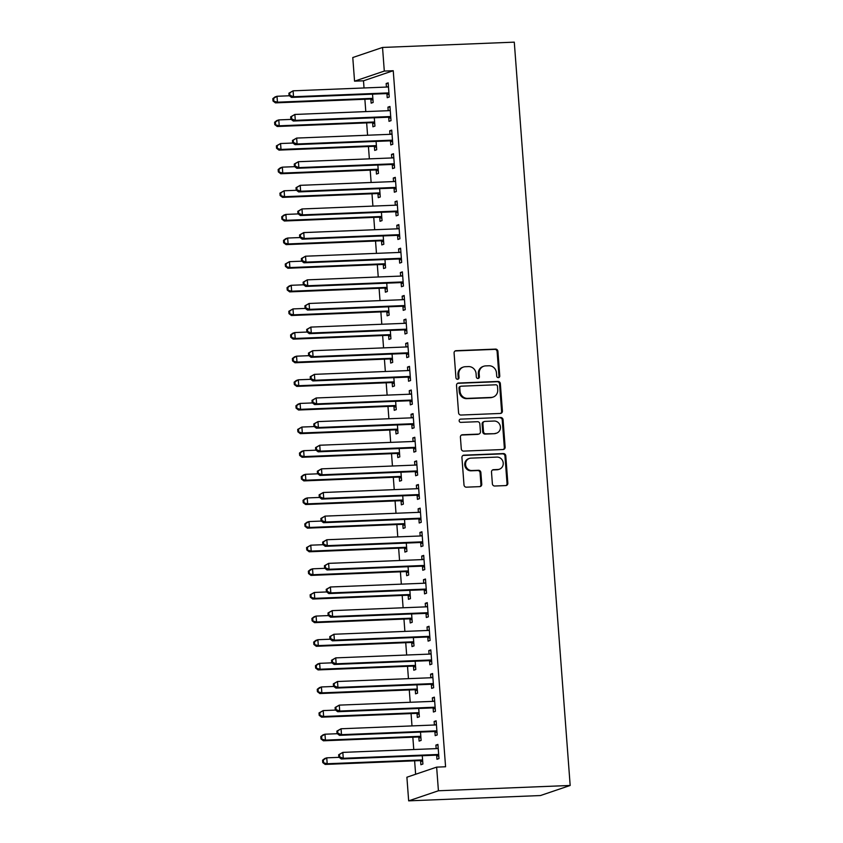 <?xml version="1.0" encoding="UTF-8"?>
<svg xmlns="http://www.w3.org/2000/svg" width="843" height="843" viewBox="0 0 843 843"><rect width="100%" height="100%" fill="white"/><g stroke="black" fill="none" stroke-linecap="round" stroke-linejoin="round"><path stroke-width="1.26" d="M498.361 377.653A1.633 1.528 71.3 0 0 499.773 375.967L497.918 351.331A2.339 2.181 71.3 0 0 495.558 349.097L456.095 350.688A2.339 2.181 71.3 0 0 454.082 353.091L455.937 377.727A1.633 1.528 71.3 0 0 457.991 379.224A1.633 1.528 71.3 0 0 459.003 377.611L458.761 374.418A7.471 6.986 71.3 0 1 465.22 366.716L468.508 366.589A7.471 6.986 71.3 0 1 476.084 373.723L476.316 376.916A1.633 1.528 71.3 0 0 478.381 378.402A1.633 1.528 71.3 0 0 479.382 376.789L479.151 373.597A7.471 6.986 71.3 0 1 485.6 365.894L488.887 365.767A7.471 6.986 71.3 0 1 496.464 372.901L496.706 376.094A1.633 1.528 71.3 0 0 498.361 377.653M498.339 377.653A1.633 1.528 71.3 0 0 498.972 376.241L497.117 351.605A2.339 2.181 71.3 0 0 494.746 349.371L455.294 350.951A2.339 2.181 71.3 0 0 455.136 350.973M457.57 379.297A1.633 1.528 71.3 0 0 458.202 377.885L457.96 374.692L458.761 374.418M477.96 378.475A1.633 1.528 71.3 0 0 478.582 377.063L478.339 373.87L479.151 373.597M492.375 483.798A2.339 2.181 71.3 0 0 494.746 486.021L505.821 485.579A2.339 2.181 71.3 0 0 507.834 483.176L505.779 455.81A2.339 2.181 71.3 0 0 503.408 453.576L463.956 455.167A2.339 2.181 71.3 0 0 461.932 457.57L463.998 484.936A2.339 2.181 71.3 0 0 466.358 487.17L479.73 486.632A2.339 2.181 71.3 0 0 481.753 484.219L480.868 472.512A2.339 2.181 71.3 0 0 478.497 470.278L471.869 470.542A6.249 5.838 71.3 0 1 469.403 458.423A6.249 5.838 71.3 0 1 470.942 458.139L496.917 457.096A6.249 5.838 71.3 0 1 499.383 469.214A6.249 5.838 71.3 0 1 497.844 469.498L493.513 469.677A2.339 2.181 71.3 0 0 491.501 472.08L492.375 483.798M445.578 766.772L393.238 70.717L384.303 71.075L354.555 81.16L352.774 57.535L382.532 47.45L514.283 42.15L570.174 785.465L438.423 790.766L436.642 767.13L445.578 766.772M382.532 47.45L384.303 71.075M500.394 413.449A2.339 2.181 71.3 0 0 502.407 411.047L500.352 383.681A2.339 2.181 71.3 0 0 497.981 381.447L458.529 383.038A2.339 2.181 71.3 0 0 456.516 385.441L458.571 412.807A2.339 2.181 71.3 0 0 460.942 415.041L500.394 413.449M503.06 419.74L505.126 447.106A2.339 2.181 71.3 0 1 503.102 449.519L463.65 451.1A2.339 2.181 71.3 0 1 461.279 448.876L460.404 437.159A2.339 2.181 71.3 0 1 462.417 434.756L478.424 434.113A2.339 2.181 71.3 0 0 480.436 431.7L479.857 423.934A2.339 2.181 71.3 0 0 477.486 421.7L460.826 422.375A1.633 1.528 71.3 0 1 460.183 419.203A1.633 1.528 71.3 0 1 460.584 419.129L500.7 417.517A2.339 2.181 71.3 0 1 503.06 419.74L502.259 420.014L504.314 447.38L505.126 447.106M436.642 767.13L406.895 777.225L408.665 800.85L540.426 795.55L570.174 785.465M434.904 731.819L435.199 735.644L437.201 734.97L436.137 720.786L434.134 721.471L434.398 725.001M418.823 737.277L419.119 741.102L421.121 740.417L420.499 732.093M431.353 684.569L431.648 688.394L433.65 687.709L432.585 673.536L430.573 674.221L430.847 677.751M415.272 690.017L415.557 693.842L417.57 693.167L416.948 684.832M427.801 637.308L428.086 641.133L430.099 640.459L429.034 626.275L427.022 626.96L427.285 630.501M411.721 642.766L412.006 646.592L414.018 645.907L413.386 637.582M424.25 590.058L424.535 593.883L426.547 593.198L425.483 579.025L423.471 579.71L423.734 583.24M408.17 595.516L408.455 599.341L410.467 598.656L409.835 590.332M420.699 542.808L420.984 546.633L422.996 545.948L421.932 531.775L419.919 532.449L420.183 535.99M404.608 548.256L404.903 552.081L406.916 551.396L406.284 543.071M417.137 495.547L417.433 499.372L419.445 498.687L418.37 484.514L416.368 485.199L416.632 488.729M401.057 501.005L401.352 504.831L403.354 504.146L402.733 495.821M413.586 448.297L413.881 452.122L415.884 451.437L414.819 437.264L412.807 437.939L413.081 441.479M397.506 453.745L397.791 457.57L399.803 456.895L399.182 448.56M410.035 401.036L410.32 404.861L412.332 404.187L411.268 390.003L409.255 390.688L409.519 394.229M393.955 406.495L394.239 410.32L396.252 409.635L395.63 401.31M406.484 353.786L406.769 357.611L408.781 356.926L407.717 342.753L405.704 343.438L405.968 346.968M390.404 359.234L390.688 363.059L392.701 362.385L392.069 354.049M402.933 306.536L403.217 310.35L405.23 309.676L404.166 295.493L402.153 296.178L402.417 299.718M386.853 311.984L387.137 315.809L389.15 315.124L388.518 306.799M399.382 259.275L399.666 263.1L401.679 262.415L400.604 248.242L398.602 248.927L398.865 252.457M383.291 264.734L383.586 268.559L385.588 267.874L384.966 259.549M395.82 212.025L396.115 215.85L398.117 215.165L397.053 200.992L395.051 201.667L395.314 205.207M379.74 217.473L380.024 221.298L382.037 220.613L381.415 212.288M392.269 164.764L392.553 168.589L394.566 167.915L393.502 153.732L391.489 154.417L391.763 157.947M376.189 170.223L376.473 174.048L378.486 173.363L377.864 165.038M388.718 117.514L389.002 121.339L391.015 120.654L389.951 106.481L387.938 107.156L388.201 110.696M372.638 122.962L372.922 126.787L374.935 126.113L374.303 117.778M393.238 70.717L363.491 80.802L364.028 87.967M364.871 99.263L365.799 111.603M366.652 122.899L367.58 135.228M368.433 146.524L369.36 158.853M370.203 170.149L371.131 182.478M371.984 193.774L372.912 206.103M373.755 217.41L374.682 229.739M375.535 241.035L376.463 253.364M377.316 264.66L378.244 276.989M379.087 288.285L380.014 300.614M380.867 311.91L381.795 324.239M382.638 335.546L383.565 347.874M384.419 359.171L385.346 371.5M386.189 382.796L387.116 395.125M387.97 406.421L388.897 418.75M389.751 430.046L390.678 442.375M391.521 453.682L392.448 466.01M393.302 477.307L394.229 489.635M395.072 500.932L395.999 513.261M396.853 524.557L397.78 536.886M398.634 548.182L399.561 560.521M400.404 571.817L401.331 584.146M402.185 595.443L403.112 607.771M403.955 619.068L404.882 631.396M405.736 642.693L406.663 655.022M407.517 666.318L408.444 678.657M409.287 689.953L410.214 702.282M411.068 713.578L411.995 725.907M412.838 737.203L413.765 749.532M414.619 760.829L415.631 774.264M370.857 99.337L371.152 103.162L373.154 102.477L372.532 94.153M386.937 93.889L387.232 97.714L389.234 97.029L388.17 82.856L386.168 83.531L386.431 87.071M374.408 146.598L374.703 150.423L376.705 149.738L376.083 141.413M390.499 141.139L390.783 144.964L392.796 144.279L391.721 130.107L389.719 130.791L389.982 134.322M377.97 193.848L378.254 197.673L380.267 196.988L379.635 188.663M394.05 188.4L394.334 192.215L396.347 191.54L395.283 177.357L393.27 178.042L393.533 181.582M381.521 241.098L381.805 244.923L383.818 244.249L383.186 235.914M397.601 235.65L397.885 239.475L399.898 238.79L398.834 224.617L396.821 225.302L397.085 228.832M385.072 288.359L385.356 292.184L387.369 291.499L386.747 283.174M401.152 282.9L401.437 286.725L403.449 286.051L402.385 271.868L400.372 272.552L400.646 276.093M388.623 335.609L388.908 339.434L390.92 338.76L390.298 330.424M404.703 330.161L404.998 333.986L407 333.301L405.936 319.128L403.923 319.803L404.197 323.343M392.174 382.87L392.469 386.695L394.471 386.01L393.85 377.685M408.265 377.411L408.549 381.236L410.562 380.551L409.487 366.378L407.485 367.063L407.749 370.593M395.736 430.12L396.02 433.945L398.033 433.26L397.401 424.935M411.816 424.672L412.101 428.497L414.113 427.812L413.049 413.639L411.036 414.313L411.3 417.854M399.287 477.38L399.571 481.195L401.584 480.521L400.952 472.185M415.367 471.922L415.652 475.747L417.664 475.062L416.6 460.889L414.587 461.574L414.851 465.104M402.838 524.631L403.123 528.456L405.135 527.771L404.514 519.446M418.918 519.172L419.203 522.997L421.215 522.323L420.151 508.139L418.139 508.824L418.402 512.365M406.389 571.881L406.674 575.706L408.686 575.031L408.065 566.696M422.469 566.433L422.764 570.258L424.767 569.573L423.702 555.4L421.69 556.074L421.964 559.615M409.94 619.141L410.235 622.966L412.238 622.282L411.616 613.957M426.021 613.683L426.316 617.508L428.328 616.834L427.253 602.65L425.251 603.335L425.515 606.865M413.491 666.391L413.787 670.217L415.799 669.532L415.167 661.207M429.582 660.944L429.867 664.769L431.879 664.084L430.815 649.911L428.802 650.585L429.066 654.126M417.053 713.652L417.338 717.477L419.35 716.792L418.718 708.468M433.133 708.194L433.418 712.019L435.431 711.334L434.366 697.161L432.354 697.846L432.617 701.376M420.604 760.902L420.889 764.727L422.901 764.043L422.269 755.718M436.685 755.454L436.969 759.269L438.982 758.595L437.917 744.411L435.905 745.096L436.168 748.637M408.665 800.85L438.423 790.766M363.491 80.802L354.555 81.16M386.168 83.531L388.223 83.446M387.938 107.156L389.993 107.082M389.719 130.791L391.774 130.707M391.489 154.417L393.544 154.332M393.27 178.042L395.325 177.957M395.051 201.667L397.106 201.582M396.821 225.302L398.876 225.218M398.602 248.927L400.657 248.843M400.372 272.552L402.427 272.468M402.153 296.178L404.208 296.093M403.923 319.803L405.989 319.729M405.704 343.438L407.759 343.354M407.485 367.063L409.54 366.979M409.255 390.688L411.31 390.604M411.036 414.313L413.091 414.229M412.807 437.939L414.861 437.865M414.587 461.574L416.642 461.49M416.368 485.199L418.423 485.115M418.139 508.824L420.193 508.74M419.919 532.449L421.974 532.365M421.69 556.074L423.744 556.001M423.471 579.71L425.525 579.626M425.251 603.335L427.306 603.251M427.022 626.96L429.076 626.876M428.802 650.585L430.857 650.501M430.573 674.221L432.628 674.137M432.354 697.846L434.408 697.762M434.134 721.471L436.189 721.387M435.905 745.096L437.96 745.012M483.766 366.241L482.955 366.515A7.471 6.986 71.3 0 0 478.339 373.87M463.376 367.053L462.575 367.327A7.471 6.986 71.3 0 0 457.96 374.692M500.552 413.439A2.339 2.181 71.3 0 0 501.606 411.321L499.551 383.955A2.339 2.181 71.3 0 0 497.18 381.721L457.728 383.312A2.339 2.181 71.3 0 0 457.57 383.323M497.475 386.357A1.633 1.528 71.3 0 0 495.821 384.798L461.184 386.189A1.633 1.528 71.3 0 0 459.772 387.875L460.025 391.236A7.471 6.986 71.3 0 0 467.602 398.37L491.269 397.422A7.471 6.986 71.3 0 0 497.728 389.719L497.475 386.357M460.784 386.263L459.983 386.537A1.633 1.528 71.3 0 0 458.971 388.138L459.772 387.875M493.113 397.085L492.312 397.348A7.471 6.986 71.3 0 1 490.468 397.696L466.79 398.644A7.471 6.986 71.3 0 1 459.224 391.51L458.971 388.138M503.26 449.509A2.339 2.181 71.3 0 0 504.314 447.38M478.993 434.008L478.192 434.271A2.339 2.181 71.3 0 1 477.612 434.387L461.616 435.03A2.339 2.181 71.3 0 0 461.458 435.041M460.584 419.129L500.7 417.517M495.02 433.439A6.249 5.838 71.3 0 0 500.31 426.179A6.249 5.838 71.3 0 0 494.093 421.036L484.936 421.405A2.339 2.181 71.3 0 0 482.923 423.808L483.503 431.584A2.339 2.181 71.3 0 0 485.874 433.808L494.219 433.713A6.249 5.838 71.3 0 0 495.758 433.428L496.569 433.154M484.367 421.511L483.566 421.785A2.339 2.181 71.3 0 0 482.122 424.082L482.923 423.808M494.219 433.713L485.073 434.082A2.339 2.181 71.3 0 1 482.702 431.848L482.122 424.082M502.259 420.014A2.339 2.181 71.3 0 0 499.888 417.78M499.383 469.214L498.582 469.488A6.249 5.838 71.3 0 1 497.043 469.772L492.712 469.951A2.339 2.181 71.3 0 0 492.554 469.962M469.403 458.423L468.592 458.697A6.249 5.838 71.3 0 0 471.068 470.815L471.869 470.542M479.888 486.611A2.339 2.181 71.3 0 0 480.942 484.493L480.067 472.786A2.339 2.181 71.3 0 0 477.696 470.552L471.068 470.815M505.979 485.568A2.339 2.181 71.3 0 0 507.033 483.45L504.968 456.084A2.339 2.181 71.3 0 0 502.607 453.85L463.155 455.431A2.339 2.181 71.3 0 0 462.986 455.452M289.381 95.775L276.999 96.271L277.452 102.182L275.44 102.867L369.677 99.074A2.381 2.223 -108.7 0 1 370.52 99.211L372.985 100.127M273.806 100.728L273.627 98.368L272.826 98.642L273.006 101.002L277.452 102.182L371.689 98.389A2.381 2.223 -108.7 0 1 372.532 98.526L372.869 98.652M272.826 98.642L274.997 96.956L276.999 96.271L273.627 98.368M275.44 102.867L273.006 101.002M288.907 93.194L289.086 95.554L289.887 95.28L289.718 92.92L288.907 93.194L293.09 90.823L387.327 87.029A2.381 2.223 71.3 0 0 388.149 86.829L388.465 86.681M289.718 92.92L293.09 90.823L293.533 96.734L291.52 97.409L385.757 93.626A2.381 2.223 71.3 0 1 386.6 93.763L389.066 94.679M388.95 93.204L388.612 93.078A2.381 2.223 71.3 0 0 387.769 92.941L293.533 96.734L289.887 95.28M387.106 87.04L388.444 86.397M289.086 95.554L291.52 97.409M291.162 119.4L278.78 119.906L279.223 125.807L277.21 126.492L371.447 122.699A2.381 2.223 -108.7 0 1 372.3 122.836L374.756 123.763M275.587 124.364L275.408 121.993L274.607 122.267L274.776 124.627L279.223 125.807L373.46 122.024A2.381 2.223 -108.7 0 1 374.313 122.161L374.65 122.288M274.607 122.267L276.767 120.581L278.78 119.906L275.408 121.993M277.21 126.492L274.776 124.627M292.932 143.036L280.561 143.531L281.004 149.432L278.991 150.117L373.228 146.334A2.381 2.223 -108.7 0 1 374.071 146.471L376.536 147.388M277.358 147.989L277.189 145.628L276.378 145.892L276.557 148.263L281.004 149.432L375.24 145.649A2.381 2.223 -108.7 0 1 376.083 145.786L376.421 145.913M276.378 145.892L280.561 143.531L277.189 145.628M278.991 150.117L276.557 148.263M290.687 116.819L290.867 119.179L291.667 118.905L291.488 116.545L290.687 116.819L294.86 114.448L389.097 110.665A2.381 2.223 71.3 0 0 389.919 110.454L390.235 110.307M291.488 116.545L294.86 114.448L295.303 120.359L293.301 121.034L387.538 117.251A2.381 2.223 71.3 0 1 388.381 117.388L390.836 118.305M390.731 116.829L390.393 116.703A2.381 2.223 71.3 0 0 389.54 116.566L295.303 120.359L291.667 118.905M388.886 110.665L390.214 110.033M290.867 119.179L293.301 121.034M292.458 140.444L292.637 142.804L293.448 142.53L293.269 140.17L292.458 140.444L296.641 138.073L390.878 134.29A2.381 2.223 71.3 0 0 391.7 134.079L392.016 133.932M293.269 140.17L296.641 138.073L297.084 143.984L295.071 144.669L389.308 140.876A2.381 2.223 71.3 0 1 390.161 141.013L392.617 141.93M392.501 140.454L392.164 140.328A2.381 2.223 71.3 0 0 391.321 140.191L297.084 143.984L293.448 142.53M390.657 134.3L391.995 133.658M292.637 142.804L295.071 144.669M294.713 166.661L282.331 167.156L282.774 173.068L280.772 173.742L375.009 169.959A2.381 2.223 -108.7 0 1 375.852 170.096L378.307 171.013M279.138 171.614L278.959 169.253L278.158 169.527L278.338 171.888L282.774 173.068L377.011 169.274A2.381 2.223 -108.7 0 1 377.864 169.411L378.201 169.538M278.158 169.527L280.319 167.841L282.331 167.156L278.959 169.253M280.772 173.742L278.338 171.888M296.494 190.286L284.112 190.781L284.555 196.693L282.542 197.378L376.779 193.584A2.381 2.223 -108.7 0 1 377.632 193.721L380.088 194.638M280.919 195.239L280.74 192.878L279.929 193.152L280.108 195.513L284.555 196.693L378.792 192.899A2.381 2.223 -108.7 0 1 379.635 193.036L379.972 193.163M279.929 193.152L284.112 190.781L280.74 192.878M282.542 197.378L280.108 195.513M294.239 164.069L294.418 166.429L295.219 166.166L295.039 163.795L294.239 164.069L298.411 161.708L392.648 157.915A2.381 2.223 71.3 0 0 393.47 157.715L393.786 157.557M295.039 163.795L298.411 161.708L298.865 167.609L296.852 168.294L391.089 164.501A2.381 2.223 71.3 0 1 391.932 164.638L394.387 165.565M394.282 164.09L393.944 163.963A2.381 2.223 71.3 0 0 393.101 163.827L298.865 167.609L295.219 166.166M392.438 157.926L393.765 157.283M294.418 166.429L296.852 168.294M296.019 187.694L296.188 190.065L296.999 189.791L296.82 187.42L296.019 187.694L300.192 185.334L394.429 181.54A2.381 2.223 71.3 0 0 395.251 181.34L395.567 181.182M296.82 187.42L300.192 185.334L300.635 191.235L298.622 191.919L392.859 188.126A2.381 2.223 71.3 0 1 393.713 188.274L396.168 189.19M396.062 187.715L395.715 187.589A2.381 2.223 71.3 0 0 394.872 187.452L300.635 191.235L296.999 189.791M394.208 181.551L395.546 180.908M296.188 190.065L298.622 191.919M298.264 213.911L285.882 214.417L286.335 220.318L284.323 221.003L378.56 217.209A2.381 2.223 -108.7 0 1 379.403 217.346L381.858 218.263M282.69 218.864L282.51 216.503L281.71 216.777L281.889 219.138L286.335 220.318L380.572 216.535A2.381 2.223 -108.7 0 1 381.415 216.672L381.753 216.799M281.71 216.777L283.88 215.091L285.882 214.417L282.51 216.503M284.323 221.003L281.889 219.138M297.79 211.33L297.969 213.69L298.77 213.416L298.591 211.056L297.79 211.33L301.973 208.959L396.21 205.165A2.381 2.223 71.3 0 0 397.021 204.965L397.348 204.817M298.591 211.056L301.973 208.959L302.416 214.87L300.403 215.545L394.64 211.762A2.381 2.223 71.3 0 1 395.483 211.899L397.949 212.815M397.833 211.34L397.496 211.214A2.381 2.223 71.3 0 0 396.653 211.077L302.416 214.87L298.77 213.416M395.989 205.176L397.327 204.533M297.969 213.69L300.403 215.545M300.045 237.547L287.663 238.042L288.106 243.943L286.093 244.628L380.33 240.835A2.381 2.223 -108.7 0 1 381.184 240.972L383.639 241.899M284.47 242.499L284.291 240.129L283.49 240.403L283.659 242.763L288.106 243.943L382.343 240.16A2.381 2.223 -108.7 0 1 383.186 240.297L383.533 240.424M283.49 240.403L285.651 238.717L287.663 238.042L284.291 240.129M286.093 244.628L283.659 242.763M299.571 234.955L299.75 237.315L300.551 237.041L300.371 234.681L299.571 234.955L303.743 232.584L397.98 228.801A2.381 2.223 71.3 0 0 398.802 228.59L399.118 228.442M300.371 234.681L303.743 232.584L304.186 238.495L302.184 239.17L396.421 235.387A2.381 2.223 71.3 0 1 397.264 235.524L399.719 236.44M399.614 234.965L399.276 234.839A2.381 2.223 71.3 0 0 398.423 234.702L304.186 238.495L300.551 237.041M397.77 228.801L399.097 228.168M299.75 237.315L302.184 239.17M301.815 261.172L289.444 261.667L289.887 267.579L287.874 268.253L382.111 264.47A2.381 2.223 -108.7 0 1 382.954 264.607L385.42 265.524M286.241 266.125L286.072 263.764L285.261 264.028L285.44 266.399L289.887 267.579L384.123 263.785A2.381 2.223 -108.7 0 1 384.966 263.922L385.304 264.049M285.261 264.028L289.444 261.667L286.072 263.764M287.874 268.253L285.44 266.399M301.341 258.58L301.52 260.94L302.331 260.666L302.152 258.306L301.341 258.58L305.524 256.209L399.761 252.426A2.381 2.223 71.3 0 0 400.583 252.215L400.899 252.068M302.152 258.306L305.524 256.209L305.967 262.12L303.954 262.805L398.191 259.012A2.381 2.223 71.3 0 1 399.034 259.149L401.5 260.065M401.384 258.59L401.047 258.464A2.381 2.223 71.3 0 0 400.204 258.327L305.967 262.12L302.331 260.666M399.54 252.436L400.878 251.794M301.52 260.94L303.954 262.805M303.596 284.797L291.214 285.292L291.657 291.204L289.655 291.878L383.892 288.095A2.381 2.223 -108.7 0 1 384.735 288.232L387.19 289.149M288.021 289.75L287.842 287.389L287.041 287.663L287.221 290.024L291.657 291.204L385.894 287.41A2.381 2.223 -108.7 0 1 386.747 287.547L387.085 287.674M287.041 287.663L289.202 285.977L291.214 285.292L287.842 287.389M289.655 291.878L287.221 290.024M303.122 282.205L303.301 284.565L304.102 284.302L303.923 281.931L303.122 282.205L307.295 279.844L401.531 276.051A2.381 2.223 71.3 0 0 402.353 275.851L402.669 275.693M303.923 281.931L307.295 279.844L307.748 285.745L305.735 286.43L399.972 282.637A2.381 2.223 71.3 0 1 400.815 282.774L403.27 283.701M403.165 282.226L402.828 282.099A2.381 2.223 71.3 0 0 401.985 281.962L307.748 285.745L304.102 284.302M401.321 276.061L402.648 275.419M303.301 284.565L305.735 286.43M305.377 308.422L292.995 308.917L293.438 314.829L291.425 315.514L385.662 311.72A2.381 2.223 -108.7 0 1 386.505 311.857L388.971 312.774M289.802 313.375L289.623 311.014L288.812 311.288L288.991 313.649L293.438 314.829L387.675 311.035A2.381 2.223 -108.7 0 1 388.518 311.172L388.855 311.299M288.812 311.288L292.995 308.917L289.623 311.014M291.425 315.514L288.991 313.649M304.903 305.83L305.071 308.201L305.883 307.927L305.703 305.566L304.903 305.83L309.075 303.469L403.312 299.676A2.381 2.223 71.3 0 0 404.134 299.476L404.45 299.318M305.703 305.566L309.075 303.469L309.518 309.37L307.505 310.055L401.742 306.272A2.381 2.223 71.3 0 1 402.596 306.409L405.051 307.326M404.946 305.851L404.598 305.724A2.381 2.223 71.3 0 0 403.755 305.587L309.518 309.37L305.883 307.927M403.091 299.686L404.429 299.044M305.071 308.201L307.505 310.055M307.147 332.047L294.765 332.553L295.219 338.454L293.206 339.139L387.443 335.345A2.381 2.223 -108.7 0 1 388.286 335.482L390.741 336.399M291.573 337L291.393 334.639L290.593 334.913L290.772 337.274L295.219 338.454L389.455 334.671A2.381 2.223 -108.7 0 1 390.298 334.808L390.636 334.934M290.593 334.913L292.763 333.227L294.765 332.553L291.393 334.639M293.206 339.139L290.772 337.274M306.673 329.465L306.852 331.826L307.653 331.552L307.474 329.191L306.673 329.465L310.856 327.095L405.093 323.312A2.381 2.223 71.3 0 0 405.904 323.101L406.231 322.953M307.474 329.191L310.856 327.095L311.299 333.006L309.286 333.68L403.523 329.898A2.381 2.223 71.3 0 1 404.366 330.034L406.832 330.951M406.716 329.476L406.379 329.35A2.381 2.223 71.3 0 0 405.536 329.213L311.299 333.006L307.653 331.552M404.872 323.312L406.21 322.669M306.852 331.826L309.286 333.68M308.928 355.683L296.546 356.178L296.989 362.079L294.976 362.764L389.213 358.97A2.381 2.223 -108.7 0 1 390.067 359.107L392.522 360.035M293.353 360.635L293.174 358.264L292.373 358.538L292.542 360.909L296.989 362.079L391.226 358.296A2.381 2.223 -108.7 0 1 392.069 358.433L392.416 358.56M292.373 358.538L294.534 356.852L296.546 356.178L293.174 358.264M294.976 362.764L292.542 360.909M308.454 353.091L308.633 355.451L309.434 355.177L309.255 352.817L308.454 353.091L312.627 350.72L406.863 346.937A2.381 2.223 71.3 0 0 407.685 346.726L408.001 346.578M309.255 352.817L312.627 350.72L313.069 356.631L311.067 357.316L405.304 353.523A2.381 2.223 71.3 0 1 406.147 353.66L408.602 354.576M408.497 353.101L408.16 352.975A2.381 2.223 71.3 0 0 407.306 352.838L313.069 356.631L309.434 355.177M406.653 346.947L407.98 346.304M308.633 355.451L311.067 357.316M310.698 379.308L298.327 379.803L298.77 385.715L296.757 386.389L390.994 382.606A2.381 2.223 -108.7 0 1 391.837 382.743L394.303 383.66M295.124 384.26L294.945 381.9L294.144 382.174L294.323 384.534L298.77 385.715L393.007 381.921A2.381 2.223 -108.7 0 1 393.85 382.058L394.187 382.185M294.144 382.174L296.314 380.488L298.327 379.803L294.945 381.9M296.757 386.389L294.323 384.534M310.224 376.716L310.403 379.076L311.215 378.802L311.035 376.442L310.224 376.716L314.407 374.355L408.644 370.562A2.381 2.223 71.3 0 0 409.466 370.362L409.782 370.203M311.035 376.442L314.407 374.355L314.85 380.256L312.837 380.941L407.074 377.148A2.381 2.223 71.3 0 1 407.917 377.285L410.383 378.201M410.267 376.726L409.93 376.61A2.381 2.223 71.3 0 0 409.087 376.463L314.85 380.256L311.215 378.802M408.423 370.572L409.761 369.929M310.403 379.076L312.837 380.941M312.479 402.933L300.097 403.428L300.54 409.34L298.538 410.014L392.775 406.231A2.381 2.223 -108.7 0 1 393.618 406.368L396.073 407.285M296.905 407.886L296.725 405.525L295.925 405.799L296.104 408.16L300.54 409.34L394.777 405.546A2.381 2.223 -108.7 0 1 395.63 405.683L395.968 405.81M295.925 405.799L298.085 404.113L300.097 403.428L296.725 405.525M298.538 410.014L296.104 408.16M312.005 400.341L312.184 402.701L312.985 402.438L312.806 400.067L312.005 400.341L316.178 397.98L410.415 394.187A2.381 2.223 71.3 0 0 411.236 393.987L411.553 393.829M312.806 400.067L316.178 397.98L316.62 403.881L314.618 404.566L408.855 400.773A2.381 2.223 71.3 0 1 409.698 400.91L412.153 401.837M412.048 400.362L411.711 400.235A2.381 2.223 71.3 0 0 410.857 400.098L316.62 403.881L312.985 402.438M410.204 394.197L411.532 393.555M312.184 402.701L314.618 404.566M314.26 426.558L301.878 427.053L302.321 432.965L300.308 433.65L394.545 429.856A2.381 2.223 -108.7 0 1 395.388 429.993L397.854 430.91M298.685 431.511L298.506 429.15L297.695 429.424L297.874 431.785L302.321 432.965L396.558 429.171A2.381 2.223 -108.7 0 1 397.401 429.308L397.738 429.435M297.695 429.424L301.878 427.053L298.506 429.15M300.308 433.65L297.874 431.785M313.786 423.966L313.954 426.337L314.766 426.063L314.587 423.702L313.786 423.966L317.959 421.605L412.195 417.812A2.381 2.223 71.3 0 0 413.017 417.612L413.333 417.454M314.587 423.702L317.959 421.605L318.401 427.506L316.388 428.191L410.625 424.408A2.381 2.223 71.3 0 1 411.479 424.545L413.934 425.462M413.818 423.987L413.481 423.86A2.381 2.223 71.3 0 0 412.638 423.723L318.401 427.506L314.766 426.063M411.974 417.822L413.312 417.18M313.954 426.337L316.388 428.191M316.03 450.183L303.649 450.689L304.091 456.59L302.089 457.275L396.326 453.481A2.381 2.223 -108.7 0 1 397.169 453.618L399.624 454.546M300.456 455.146L300.277 452.775L299.476 453.049L299.655 455.41L304.091 456.59L398.328 452.807A2.381 2.223 -108.7 0 1 399.182 452.944L399.519 453.07M299.476 453.049L301.646 451.363L303.649 450.689L300.277 452.775M302.089 457.275L299.655 455.41M315.556 447.601L315.735 449.962L316.536 449.688L316.357 447.327L315.556 447.601L319.739 445.23L413.976 441.447A2.381 2.223 71.3 0 0 414.788 441.237L415.104 441.089M316.357 447.327L319.739 445.23L320.182 451.142L318.169 451.816L412.406 448.033A2.381 2.223 71.3 0 1 413.249 448.17L415.715 449.087M415.599 447.612L415.262 447.485A2.381 2.223 71.3 0 0 414.419 447.348L320.182 451.142L316.536 449.688M413.755 441.447L415.093 440.805M315.735 449.962L318.169 451.816M317.811 473.819L305.429 474.314L305.872 480.215L303.859 480.9L398.096 477.106A2.381 2.223 -108.7 0 1 398.95 477.254L401.405 478.171M302.237 478.771L302.057 476.4L301.257 476.674L301.425 479.045L305.872 480.215L400.109 476.432A2.381 2.223 -108.7 0 1 400.952 476.569L401.289 476.695M301.257 476.674L303.417 474.999L305.429 474.314L302.057 476.4M303.859 480.9L301.425 479.045M317.337 471.226L317.516 473.587L318.317 473.313L318.138 470.952L317.337 471.226L321.51 468.856L415.747 465.073A2.381 2.223 71.3 0 0 416.568 464.862L416.885 464.714M318.138 470.952L321.51 468.856L321.952 474.767L319.94 475.452L414.176 471.659A2.381 2.223 71.3 0 1 415.03 471.795L417.485 472.712M417.38 471.237L417.043 471.111A2.381 2.223 71.3 0 0 416.189 470.974L321.952 474.767L318.317 473.313M415.536 465.083L416.863 464.44M317.516 473.587L319.94 475.452M319.581 497.444L307.21 497.939L307.653 503.851L305.64 504.525L399.877 500.742A2.381 2.223 -108.7 0 1 400.72 500.879L403.186 501.796M304.007 502.396L303.828 500.036L303.027 500.31L303.206 502.67L307.653 503.851L401.89 500.057A2.381 2.223 -108.7 0 1 402.733 500.194L403.07 500.32M303.027 500.31L305.198 498.624L307.21 497.939L303.828 500.036M305.64 504.525L303.206 502.67M319.107 494.852L319.286 497.212L320.087 496.938L319.918 494.578L319.107 494.852L323.291 492.491L417.527 488.698A2.381 2.223 71.3 0 0 418.349 488.497L418.665 488.339M319.918 494.578L323.291 492.491L323.733 498.392L321.72 499.077L415.957 495.284A2.381 2.223 71.3 0 1 416.8 495.421L419.266 496.337M419.15 494.873L418.813 494.746A2.381 2.223 71.3 0 0 417.97 494.609L323.733 498.392L320.087 496.938M417.306 488.708L418.644 488.065M319.286 497.212L321.72 499.077M321.362 521.069L308.981 521.564L309.423 527.476L307.41 528.15L401.647 524.367A2.381 2.223 -108.7 0 1 402.501 524.504L404.956 525.421M305.788 526.021L305.609 523.661L304.808 523.935L304.987 526.295L309.423 527.476L403.66 523.682A2.381 2.223 -108.7 0 1 404.514 523.819L404.851 523.946M304.808 523.935L306.968 522.249L308.981 521.564L305.609 523.661M307.41 528.15L304.987 526.295M320.888 518.477L321.067 520.848L321.868 520.574L321.689 518.203L320.888 518.477L325.061 516.116L419.298 512.323A2.381 2.223 71.3 0 0 420.12 512.122L420.436 511.964M321.689 518.203L325.061 516.116L325.503 522.017L323.501 522.702L417.738 518.909A2.381 2.223 71.3 0 1 418.581 519.046L421.036 519.973M420.931 518.498L420.594 518.371A2.381 2.223 71.3 0 0 419.74 518.234L325.503 522.017L321.868 520.574M419.087 512.333L420.415 511.69M321.067 520.848L323.501 522.702M323.132 544.694L310.761 545.189L311.204 551.101L309.191 551.786L403.428 547.992A2.381 2.223 -108.7 0 1 404.271 548.129L406.737 549.046M307.558 549.647L307.389 547.286L306.578 547.56L306.757 549.921L311.204 551.101L405.441 547.307A2.381 2.223 -108.7 0 1 406.284 547.444L406.621 547.571M306.578 547.56L310.761 545.189L307.389 547.286M309.191 551.786L306.757 549.921M322.658 542.112L322.837 544.473L323.649 544.199L323.47 541.838L322.658 542.112L326.842 539.741L421.079 535.948A2.381 2.223 71.3 0 0 421.9 535.748L422.217 535.6M323.47 541.838L326.842 539.741L327.284 545.653L325.272 546.327L419.508 542.544A2.381 2.223 71.3 0 1 420.362 542.681L422.817 543.598M422.701 542.123L422.364 541.996A2.381 2.223 71.3 0 0 421.521 541.859L327.284 545.653L323.649 544.199M420.857 535.958L422.195 535.316M322.837 544.473L325.272 546.327M324.913 568.319L312.532 568.825L312.974 574.726L310.972 575.411L405.209 571.617A2.381 2.223 -108.7 0 1 406.052 571.754L408.507 572.682M309.339 573.282L309.16 570.911L308.359 571.185L308.538 573.546L312.974 574.726L407.211 570.943A2.381 2.223 -108.7 0 1 408.065 571.08L408.402 571.206M308.359 571.185L310.53 569.499L312.532 568.825L309.16 570.911M310.972 575.411L308.538 573.546M324.439 565.737L324.618 568.098L325.419 567.824L325.24 565.463L324.439 565.737L328.612 563.366L422.849 559.583A2.381 2.223 71.3 0 0 423.671 559.373L423.987 559.225M325.24 565.463L328.612 563.366L329.065 569.278L327.052 569.952L421.289 566.169A2.381 2.223 71.3 0 1 422.132 566.306L424.598 567.223M424.482 565.748L424.145 565.621A2.381 2.223 71.3 0 0 423.302 565.484L329.065 569.278L325.419 567.824M422.638 559.583L423.966 558.951M324.618 568.098L327.052 569.952M326.694 591.955L314.313 592.45L314.755 598.351L312.742 599.036L406.979 595.253A2.381 2.223 -108.7 0 1 407.833 595.39L410.288 596.307M311.12 596.907L310.941 594.547L310.129 594.81L310.308 597.181L314.755 598.351L408.992 594.568A2.381 2.223 -108.7 0 1 409.835 594.705L410.172 594.831M310.129 594.81L314.313 592.45L310.941 594.547M312.742 599.036L310.308 597.181M326.22 589.362L326.399 591.723L327.2 591.449L327.021 589.088L326.22 589.362L330.393 586.991L424.63 583.208A2.381 2.223 71.3 0 0 425.452 582.998L425.768 582.85M327.021 589.088L330.393 586.991L330.835 592.903L328.823 593.588L423.06 589.794A2.381 2.223 71.3 0 1 423.913 589.931L426.368 590.848M426.263 589.373L425.926 589.246A2.381 2.223 71.3 0 0 425.072 589.109L330.835 592.903L327.2 591.449M424.419 583.219L425.747 582.576M326.399 591.723L328.823 593.588M328.464 615.58L316.083 616.075L316.536 621.986L314.523 622.661L408.76 618.878A2.381 2.223 -108.7 0 1 409.603 619.015L412.069 619.932M312.89 620.532L312.711 618.172L311.91 618.446L312.089 620.806L316.536 621.986L410.773 618.193A2.381 2.223 -108.7 0 1 411.616 618.33L411.953 618.456M311.91 618.446L314.081 616.76L316.083 616.075L312.711 618.172M314.523 622.661L312.089 620.806M327.99 612.987L328.169 615.348L328.97 615.074L328.802 612.713L327.99 612.987L332.174 610.627L426.41 606.834A2.381 2.223 71.3 0 0 427.232 606.633L427.549 606.475M328.802 612.713L332.174 610.627L332.616 616.528L330.604 617.213L424.84 613.419A2.381 2.223 71.3 0 1 425.683 613.556L428.149 614.473M428.033 613.009L427.696 612.882A2.381 2.223 71.3 0 0 426.853 612.745L332.616 616.528L328.97 615.074M426.189 606.844L427.527 606.201M328.169 615.348L330.604 617.213M330.245 639.205L317.864 639.7L318.306 645.612L316.294 646.296L410.53 642.503A2.381 2.223 -108.7 0 1 411.384 642.64L413.839 643.557M314.671 644.157L314.492 641.797L313.691 642.071L313.87 644.431L318.306 645.612L412.543 641.818A2.381 2.223 -108.7 0 1 413.397 641.955L413.734 642.081M313.691 642.071L315.851 640.385L317.864 639.7L314.492 641.797M316.294 646.296L313.87 644.431M329.771 636.613L329.95 638.983L330.751 638.709L330.572 636.339L329.771 636.613L333.944 634.252L428.181 630.459A2.381 2.223 71.3 0 0 429.003 630.258L429.319 630.1M330.572 636.339L333.944 634.252L334.386 640.153L332.384 640.838L426.621 637.045A2.381 2.223 71.3 0 1 427.464 637.192L429.919 638.109M429.814 636.634L429.477 636.507A2.381 2.223 71.3 0 0 428.623 636.37L334.386 640.153L330.751 638.709M427.97 630.469L429.298 629.826M329.95 638.983L332.384 640.838M332.016 662.83L319.645 663.336L320.087 669.237L318.074 669.922L412.311 666.128A2.381 2.223 -108.7 0 1 413.154 666.265L415.62 667.182M316.441 667.782L316.273 665.422L315.461 665.696L315.64 668.056L320.087 669.237L414.324 665.443A2.381 2.223 -108.7 0 1 415.167 665.591L415.504 665.717M315.461 665.696L317.632 664.01L319.645 663.336L316.273 665.422M318.074 669.922L315.64 668.056M331.541 660.248L331.721 662.609L332.532 662.335L332.353 659.974L331.541 660.248L335.725 657.877L429.962 654.084A2.381 2.223 71.3 0 0 430.784 653.883L431.1 653.736M332.353 659.974L335.725 657.877L336.167 663.789L334.155 664.463L428.392 660.68A2.381 2.223 71.3 0 1 429.245 660.817L431.7 661.734M431.584 660.259L431.247 660.132A2.381 2.223 71.3 0 0 430.404 659.995L336.167 663.789L332.532 662.335M429.74 654.094L431.079 653.451M331.721 662.609L334.155 664.463M333.796 686.455L321.415 686.961L321.857 692.862L319.855 693.547L414.092 689.753A2.381 2.223 -108.7 0 1 414.935 689.89L417.39 690.817M318.222 691.418L318.043 689.047L317.242 689.321L317.421 691.681L321.857 692.862L416.094 689.079A2.381 2.223 -108.7 0 1 416.948 689.216L417.285 689.342M317.242 689.321L319.402 687.635L321.415 686.961L318.043 689.047M319.855 693.547L317.421 691.681M333.322 683.873L333.501 686.234L334.302 685.96L334.123 683.599L333.322 683.873L337.495 681.502L431.732 677.719A2.381 2.223 71.3 0 0 432.554 677.509L432.87 677.361M334.123 683.599L337.495 681.502L337.948 687.414L335.935 688.088L430.172 684.305A2.381 2.223 71.3 0 1 431.015 684.442L433.481 685.359M433.365 683.884L433.028 683.757A2.381 2.223 71.3 0 0 432.185 683.62L337.948 687.414L334.302 685.96M431.521 677.719L432.849 677.087M333.501 686.234L335.935 688.088M335.577 710.091L323.196 710.586L323.638 716.487L321.626 717.172L415.862 713.389A2.381 2.223 -108.7 0 1 416.716 713.526L419.171 714.442M320.003 715.043L319.824 712.683L319.012 712.946L319.191 715.317L323.638 716.487L417.875 712.704A2.381 2.223 -108.7 0 1 418.718 712.841L419.055 712.967M319.012 712.946L323.196 710.586L319.824 712.683M321.626 717.172L319.191 715.317M335.103 707.498L335.272 709.859L336.083 709.585L335.904 707.224L335.103 707.498L339.276 705.127L433.513 701.344A2.381 2.223 71.3 0 0 434.335 701.134L434.651 700.986M335.904 707.224L339.276 705.127L339.718 711.039L337.706 711.724L431.943 707.93A2.381 2.223 71.3 0 1 432.796 708.067L435.251 708.984M435.146 707.509L434.809 707.382A2.381 2.223 71.3 0 0 433.955 707.245L339.718 711.039L336.083 709.585M433.302 701.355L434.63 700.712M335.272 709.859L337.706 711.724M337.348 733.716L324.966 734.211L325.419 740.122L323.406 740.797L417.643 737.014A2.381 2.223 -108.7 0 1 418.486 737.151L420.952 738.068M321.773 738.668L321.594 736.308L320.793 736.582L320.972 738.942L325.419 740.122L419.656 736.329A2.381 2.223 -108.7 0 1 420.499 736.466L420.836 736.592M320.793 736.582L322.964 734.896L324.966 734.211L321.594 736.308M323.406 740.797L320.972 738.942M336.873 731.123L337.052 733.484L337.853 733.22L337.685 730.849L336.873 731.123L341.057 728.763L435.294 724.969A2.381 2.223 71.3 0 0 436.116 724.769L436.432 724.611M337.685 730.849L341.057 728.763L341.499 734.664L339.487 735.349L433.724 731.555A2.381 2.223 71.3 0 1 434.566 731.692L437.032 732.62M436.916 731.144L436.579 731.018A2.381 2.223 71.3 0 0 435.736 730.881L341.499 734.664L337.853 733.22M435.072 724.98L436.411 724.337M337.052 733.484L339.487 735.349M339.128 757.341L326.747 757.836L327.189 763.747L325.177 764.432L419.414 760.639A2.381 2.223 -108.7 0 1 420.267 760.776L422.722 761.693M323.554 762.293L323.375 759.933L322.574 760.207L322.743 762.567L327.189 763.747L421.426 759.954A2.381 2.223 -108.7 0 1 422.28 760.091L422.617 760.217M322.574 760.207L324.734 758.521L326.747 757.836L323.375 759.933M325.177 764.432L322.743 762.567M338.654 754.748L338.833 757.119L339.634 756.845L339.455 754.485L338.654 754.748L342.827 752.388L437.064 748.595A2.381 2.223 71.3 0 0 437.886 748.394L438.202 748.236M339.455 754.485L342.827 752.388L343.27 758.289L341.267 758.974L435.504 755.191A2.381 2.223 71.3 0 1 436.347 755.328L438.803 756.245M438.697 754.77L438.36 754.643A2.381 2.223 71.3 0 0 437.506 754.506L343.27 758.289L339.634 756.845M436.853 748.605L438.181 747.962M338.833 757.119L341.267 758.974M498.972 376.241L499.773 375.967M458.202 377.885L459.003 377.611M478.582 377.063L479.382 376.789M455.294 350.951L456.095 350.688M494.746 349.371L495.558 349.097M497.117 351.605L497.918 351.331M457.728 383.312L458.529 383.038M497.18 381.721L497.981 381.447M499.551 383.955L500.352 383.681M501.606 411.321L502.407 411.047M459.224 391.51L460.025 391.236M466.79 398.644L467.602 398.37M490.468 397.696L491.269 397.422M461.616 435.03L462.417 434.756M477.612 434.387L478.424 434.113M482.702 431.848L483.503 431.584M485.073 434.082L485.874 433.808M492.712 469.951L493.513 469.677M497.043 469.772L497.844 469.498M477.696 470.552L478.497 470.278M480.067 472.786L480.868 472.512M480.942 484.493L481.753 484.219M463.155 455.431L463.956 455.167M502.607 453.85L503.408 453.576M504.968 456.084L505.779 455.81M507.033 483.45L507.834 483.176M369.677 99.074L371.689 98.389M370.52 99.211L372.532 98.526M388.612 93.078L386.6 93.763M387.769 92.941L385.757 93.626M371.447 122.699L373.46 122.024M372.3 122.836L374.313 122.161M373.228 146.334L375.24 145.649M374.071 146.471L376.083 145.786M390.393 116.703L388.381 117.388M389.54 116.566L387.538 117.251M392.164 140.328L390.161 141.013M391.321 140.191L389.308 140.876M375.009 169.959L377.011 169.274M375.852 170.096L377.864 169.411M376.779 193.584L378.792 192.899M377.632 193.721L379.635 193.036M393.944 163.963L391.932 164.638M393.101 163.827L391.089 164.501M395.715 187.589L393.713 188.274M394.872 187.452L392.859 188.126M378.56 217.209L380.572 216.535M379.403 217.346L381.415 216.672M397.496 211.214L395.483 211.899M396.653 211.077L394.64 211.762M380.33 240.835L382.343 240.16M381.184 240.972L383.186 240.297M399.276 234.839L397.264 235.524M398.423 234.702L396.421 235.387M382.111 264.47L384.123 263.785M382.954 264.607L384.966 263.922M401.047 258.464L399.034 259.149M400.204 258.327L398.191 259.012M383.892 288.095L385.894 287.41M384.735 288.232L386.747 287.547M402.828 282.099L400.815 282.774M401.985 281.962L399.972 282.637M385.662 311.72L387.675 311.035M386.505 311.857L388.518 311.172M404.598 305.724L402.596 306.409M403.755 305.587L401.742 306.272M387.443 335.345L389.455 334.671M388.286 335.482L390.298 334.808M406.379 329.35L404.366 330.034M405.536 329.213L403.523 329.898M389.213 358.97L391.226 358.296M390.067 359.107L392.069 358.433M408.16 352.975L406.147 353.66M407.306 352.838L405.304 353.523M390.994 382.606L393.007 381.921M391.837 382.743L393.85 382.058M409.93 376.61L407.917 377.285M409.087 376.463L407.074 377.148M392.775 406.231L394.777 405.546M393.618 406.368L395.63 405.683M411.711 400.235L409.698 400.91M410.857 400.098L408.855 400.773M394.545 429.856L396.558 429.171M395.388 429.993L397.401 429.308M413.481 423.86L411.479 424.545M412.638 423.723L410.625 424.408M396.326 453.481L398.328 452.807M397.169 453.618L399.182 452.944M415.262 447.485L413.249 448.17M414.419 447.348L412.406 448.033M398.096 477.106L400.109 476.432M398.95 477.254L400.952 476.569M417.043 471.111L415.03 471.795M416.189 470.974L414.176 471.659M399.877 500.742L401.89 500.057M400.72 500.879L402.733 500.194M418.813 494.746L416.8 495.421M417.97 494.609L415.957 495.284M401.647 524.367L403.66 523.682M402.501 524.504L404.514 523.819M420.594 518.371L418.581 519.046M419.74 518.234L417.738 518.909M403.428 547.992L405.441 547.307M404.271 548.129L406.284 547.444M422.364 541.996L420.362 542.681M421.521 541.859L419.508 542.544M405.209 571.617L407.211 570.943M406.052 571.754L408.065 571.08M424.145 565.621L422.132 566.306M423.302 565.484L421.289 566.169M406.979 595.253L408.992 594.568M407.833 595.39L409.835 594.705M425.926 589.246L423.913 589.931M425.072 589.109L423.06 589.794M408.76 618.878L410.773 618.193M409.603 619.015L411.616 618.33M427.696 612.882L425.683 613.556M426.853 612.745L424.84 613.419M410.53 642.503L412.543 641.818M411.384 642.64L413.397 641.955M429.477 636.507L427.464 637.192M428.623 636.37L426.621 637.045M412.311 666.128L414.324 665.443M413.154 666.265L415.167 665.591M431.247 660.132L429.245 660.817M430.404 659.995L428.392 660.68M414.092 689.753L416.094 689.079M414.935 689.89L416.948 689.216M433.028 683.757L431.015 684.442M432.185 683.62L430.172 684.305M415.862 713.389L417.875 712.704M416.716 713.526L418.718 712.841M434.809 707.382L432.796 708.067M433.955 707.245L431.943 707.93M417.643 737.014L419.656 736.329M418.486 737.151L420.499 736.466M436.579 731.018L434.566 731.692M435.736 730.881L433.724 731.555M419.414 760.639L421.426 759.954M420.267 760.776L422.28 760.091M438.36 754.643L436.347 755.328M437.506 754.506L435.504 755.191"/></g></svg>
